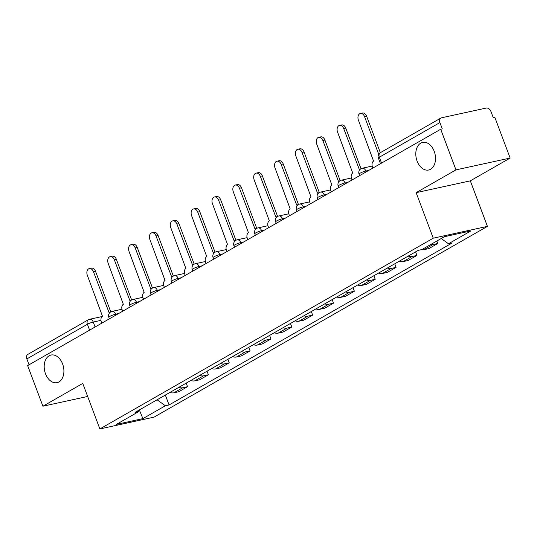 <?xml version="1.0" encoding="UTF-8"?>
<svg xmlns="http://www.w3.org/2000/svg" width="537" height="537" viewBox="0 0 537 537"><rect width="100%" height="100%" fill="white"/><g stroke="black" fill="none" stroke-linecap="round" stroke-linejoin="round"><path stroke-width="0.81" d="M417.101 161.1A14.123 9.612 77.7 0 1 422.653 142.406A14.123 9.612 77.7 0 1 434.211 151.313A14.123 9.612 77.7 0 1 428.667 170.007A14.123 9.612 77.7 0 1 417.101 161.1M45.491 373.739A14.123 9.612 77.7 0 1 51.035 355.044A14.123 9.612 77.7 0 1 62.601 363.945A14.123 9.612 77.7 0 1 57.056 382.646A14.123 9.612 77.7 0 1 45.491 373.739M510.15 158.059L455.967 169.867L440.702 129.242L27.649 365.59L42.92 406.214L82.752 383.425L99.862 428.942L154.045 417.135L487.428 226.372L470.318 180.848L510.15 158.059L494.879 117.435L493.302 117.778L490.925 111.448A4.417 3.162 60.2 0 0 486.227 108.058L441.528 117.798A4.417 3.162 60.2 0 0 440.87 118.053A4.417 3.162 60.2 0 0 439.904 122.57L379.344 157.22A4.417 0.678 159.4 0 0 378.377 158.086L380.485 163.698M455.967 169.867L416.135 192.662L433.245 238.186L99.862 428.942M440.702 129.242L442.28 128.9L439.904 122.57M42.92 406.214L87.652 396.46M29.058 364.784L26.85 358.917A4.417 3.162 -119.8 0 1 27.817 354.4L88.37 319.75A4.417 3.162 60.2 0 0 87.403 324.267L26.85 358.917M169.981 392.406A10.149 7.27 60.2 0 0 173.901 392.795L178.72 391.748L187.541 386.7L182.721 387.748A10.149 7.27 -119.8 0 1 178.801 387.358M186.198 383.123L187.541 386.7M190.836 380.471A10.149 7.27 60.2 0 0 194.75 380.861L199.569 379.813L208.396 374.766L203.577 375.813A10.149 7.27 -119.8 0 1 199.657 375.423M207.054 371.195L208.396 374.766M211.685 368.543A10.149 7.27 60.2 0 0 215.606 368.932L220.425 367.879L229.245 362.831L224.426 363.885A10.149 7.27 -119.8 0 1 220.512 363.489M227.903 359.26L229.245 362.831M232.541 356.608A10.149 7.27 60.2 0 0 236.461 356.998L241.274 355.95L250.101 350.903L245.281 351.95A10.149 7.27 -119.8 0 1 241.361 351.56M248.759 347.332L250.101 350.903M253.39 344.673A10.149 7.27 60.2 0 0 257.31 345.069L262.13 344.016L270.95 338.968L266.137 340.022A10.149 7.27 -119.8 0 1 262.217 339.626M269.608 335.397L270.95 338.968M274.246 332.745A10.149 7.27 60.2 0 0 278.166 333.135L282.986 332.088L291.806 327.04L286.986 328.087A10.149 7.27 -119.8 0 1 283.066 327.698M290.463 323.462L291.806 327.04M295.102 320.811A10.149 7.27 60.2 0 0 299.015 321.2L303.835 320.153L312.662 315.105L307.842 316.152A10.149 7.27 -119.8 0 1 303.922 315.763M311.319 311.534L312.662 315.105M315.951 308.882A10.149 7.27 60.2 0 0 319.871 309.272L324.69 308.218L333.511 303.17L328.691 304.224A10.149 7.27 -119.8 0 1 324.778 303.835M332.168 299.599L333.511 303.17M336.806 296.948A10.149 7.27 60.2 0 0 340.727 297.337L345.539 296.29L354.366 291.242L349.547 292.289A10.149 7.27 -119.8 0 1 345.627 291.9M353.024 287.671L354.366 291.242M357.655 285.013A10.149 7.27 60.2 0 0 361.576 285.409L366.395 284.355L375.215 279.307L370.402 280.361A10.149 7.27 -119.8 0 1 366.482 279.965M373.873 275.736L375.215 279.307M378.511 273.085A10.149 7.27 60.2 0 0 382.431 273.474L387.251 272.427L396.071 267.379L391.251 268.426A10.149 7.27 -119.8 0 1 387.331 268.037M394.729 263.801L396.071 267.379M399.367 261.15A10.149 7.27 60.2 0 0 403.28 261.546L408.1 260.492L416.927 255.444L412.107 256.491A10.149 7.27 -119.8 0 1 408.187 256.102M415.584 251.873L416.927 255.444M421.612 249.624A10.149 7.27 60.2 0 0 424.136 249.611L428.956 248.557L437.776 243.509L432.956 244.563A10.149 7.27 -119.8 0 1 430.587 244.603M436.843 241.019L437.776 243.509M157.079 399.783L165.356 405.764L142.896 418.618L116.361 424.405L138.815 411.55L139.372 409.919M165.356 405.764L169.068 404.958L452.188 242.959L448.476 243.764L470.929 230.917L444.394 236.703L421.934 249.551L418.222 250.363L135.102 412.362L138.815 411.55M487.428 226.372L433.245 238.186M470.318 180.848L416.135 192.662M165.342 395.057L169.068 404.958M448.476 243.764L441.219 238.515M142.896 418.618L139.351 409.979M110.266 312.225A4.417 3.007 -102.3 0 0 109.622 312.265A4.417 3.007 -102.3 0 0 109.024 312.494L93.478 271.782A5.075 3.457 -102.3 0 0 89.323 268.581A5.075 3.457 -102.3 0 0 87.33 275.3L102.473 316.246A4.417 3.007 -102.3 0 0 101.339 321.858L101.822 323.146M89.323 268.581L91.377 268.131A5.075 3.457 77.7 0 1 95.532 271.333L110.776 311.89M131.122 300.297A4.417 3.007 -102.3 0 0 130.471 300.331A4.417 3.007 -102.3 0 0 129.88 300.566L114.334 259.848A5.075 3.457 -102.3 0 0 110.179 256.652A5.075 3.457 -102.3 0 0 108.185 263.372L123.329 304.311A4.417 3.007 -102.3 0 0 122.188 309.923L122.678 311.218M110.179 256.652L112.233 256.203A5.075 3.457 77.7 0 1 116.388 259.405L131.632 299.961M151.971 288.362A4.417 3.007 -102.3 0 0 151.327 288.403A4.417 3.007 -102.3 0 0 150.729 288.631L135.183 247.919A5.075 3.457 -102.3 0 0 131.028 244.718A5.075 3.457 -102.3 0 0 129.034 251.437L144.185 292.376A4.417 3.007 -102.3 0 0 143.043 297.988L143.527 299.284M131.028 244.718L133.082 244.268A5.075 3.457 77.7 0 1 137.237 247.47L152.481 288.027M172.827 276.434A4.417 3.007 -102.3 0 0 172.182 276.468A4.417 3.007 -102.3 0 0 171.585 276.696L156.039 235.985A5.075 3.457 -102.3 0 0 151.884 232.783A5.075 3.457 -102.3 0 0 149.89 239.502L165.034 280.448A4.417 3.007 -102.3 0 0 163.899 286.06L164.382 287.355M151.884 232.783L153.938 232.34A5.075 3.457 77.7 0 1 158.093 235.535L173.337 276.092M193.682 264.499A4.417 3.007 -102.3 0 0 193.031 264.54A4.417 3.007 -102.3 0 0 192.441 264.768L176.895 224.057A5.075 3.457 -102.3 0 0 172.739 220.855A5.075 3.457 -102.3 0 0 170.746 227.574L185.889 268.513A4.417 3.007 -102.3 0 0 184.748 274.125L185.238 275.421M172.739 220.855L174.787 220.405A5.075 3.457 77.7 0 1 178.949 223.607L194.186 264.164M214.532 252.565A4.417 3.007 -102.3 0 0 213.887 252.605A4.417 3.007 -102.3 0 0 213.29 252.833L197.744 212.122A5.075 3.457 -102.3 0 0 193.588 208.92A5.075 3.457 -102.3 0 0 191.595 215.639L206.738 256.585A4.417 3.007 -102.3 0 0 205.604 262.197L206.087 263.486M193.588 208.92L195.643 208.477A5.075 3.457 77.7 0 1 199.798 211.672L215.042 252.229M235.387 240.636A4.417 3.007 -102.3 0 0 234.736 240.67A4.417 3.007 -102.3 0 0 234.145 240.905L218.599 200.187A5.075 3.457 -102.3 0 0 214.444 196.992A5.075 3.457 -102.3 0 0 212.451 203.711L227.594 244.65A4.417 3.007 -102.3 0 0 226.453 250.262L226.943 251.558M214.444 196.992L216.498 196.542A5.075 3.457 77.7 0 1 220.653 199.744L235.897 240.301M256.236 228.702A4.417 3.007 -102.3 0 0 255.592 228.742A4.417 3.007 -102.3 0 0 254.994 228.97L239.448 188.259A5.075 3.457 -102.3 0 0 235.293 185.057A5.075 3.457 -102.3 0 0 233.3 191.776L248.45 232.716A4.417 3.007 -102.3 0 0 247.309 238.327L247.792 239.623M235.293 185.057L237.347 184.607A5.075 3.457 77.7 0 1 241.502 187.809L256.746 228.366M277.092 216.773A4.417 3.007 -102.3 0 0 276.448 216.807A4.417 3.007 -102.3 0 0 275.85 217.035L260.304 176.324A5.075 3.457 -102.3 0 0 256.149 173.122A5.075 3.457 -102.3 0 0 254.155 179.841L269.299 220.788A4.417 3.007 -102.3 0 0 268.164 226.399L268.648 227.695M256.149 173.122L258.203 172.679A5.075 3.457 77.7 0 1 262.358 175.881L277.602 216.431M297.948 204.839A4.417 3.007 -102.3 0 0 297.297 204.879A4.417 3.007 -102.3 0 0 296.706 205.107L281.16 164.396A5.075 3.457 -102.3 0 0 276.998 161.194A5.075 3.457 -102.3 0 0 275.011 167.913L290.155 208.853A4.417 3.007 -102.3 0 0 289.013 214.464L289.503 215.76M276.998 161.194L279.052 160.744A5.075 3.457 77.7 0 1 283.214 163.946L298.451 204.503M318.797 192.904A4.417 3.007 -102.3 0 0 318.152 192.944A4.417 3.007 -102.3 0 0 317.555 193.172L302.009 152.461A5.075 3.457 -102.3 0 0 297.854 149.259A5.075 3.457 -102.3 0 0 295.86 155.978L311.004 196.925A4.417 3.007 -102.3 0 0 309.869 202.536L310.352 203.825M297.854 149.259L299.908 148.816A5.075 3.457 77.7 0 1 304.063 152.011L319.307 192.568M339.653 180.976A4.417 3.007 -102.3 0 0 339.001 181.009A4.417 3.007 -102.3 0 0 338.411 181.244L322.865 140.526A5.075 3.457 -102.3 0 0 318.709 137.331A5.075 3.457 -102.3 0 0 316.716 144.05L331.859 184.99A4.417 3.007 -102.3 0 0 330.718 190.601L331.208 191.897M318.709 137.331L320.764 136.881A5.075 3.457 77.7 0 1 324.919 140.083L340.163 180.64M360.502 169.041A4.417 3.007 -102.3 0 0 359.857 169.081A4.417 3.007 -102.3 0 0 359.26 169.309L343.714 128.598A5.075 3.457 -102.3 0 0 339.559 125.396A5.075 3.457 -102.3 0 0 337.565 132.115L352.715 173.055A4.417 3.007 -102.3 0 0 351.574 178.673L352.057 179.962M339.559 125.396L341.613 124.946A5.075 3.457 77.7 0 1 345.768 128.148L361.012 168.705M378.706 154.28L364.569 116.663A5.075 3.457 -102.3 0 0 360.414 113.461L362.468 113.018A5.075 3.457 77.7 0 1 366.623 116.22L380.33 152.689M360.414 113.461A5.075 3.457 -102.3 0 0 358.421 120.181L373.564 161.127A4.417 3.007 -102.3 0 0 372.43 166.739L372.913 168.034M368.825 170.37L365.858 171.014A4.417 0.678 159.4 0 0 360.025 173.236A4.417 0.678 159.4 0 0 359.058 174.102L359.629 175.633M347.969 182.305L345.009 182.949A4.417 0.678 159.4 0 0 339.176 185.171A4.417 0.678 159.4 0 0 338.203 186.03L338.78 187.561M327.12 194.233L324.153 194.884A4.417 0.678 159.4 0 0 318.32 197.099A4.417 0.678 159.4 0 0 317.347 197.965L317.924 199.495M306.265 206.168L303.304 206.812A4.417 0.678 159.4 0 0 297.471 209.034A4.417 0.678 159.4 0 0 296.498 209.893L297.075 211.43M285.416 218.103L282.449 218.747A4.417 0.678 159.4 0 0 276.615 220.962A4.417 0.678 159.4 0 0 275.642 221.828L276.219 223.358M264.56 230.031L261.593 230.675A4.417 0.678 159.4 0 0 255.76 232.897A4.417 0.678 159.4 0 0 254.793 233.763L255.364 235.293M243.704 241.965L240.744 242.61A4.417 0.678 159.4 0 0 234.911 244.825A4.417 0.678 159.4 0 0 233.937 245.691L234.515 247.221M222.855 253.894L219.888 254.545A4.417 0.678 159.4 0 0 214.055 256.76A4.417 0.678 159.4 0 0 213.082 257.626L213.659 259.156M201.999 265.828L199.039 266.473A4.417 0.678 159.4 0 0 193.206 268.695A4.417 0.678 159.4 0 0 192.233 269.554L192.81 271.091M181.15 277.757L178.183 278.408A4.417 0.678 159.4 0 0 172.35 280.623A4.417 0.678 159.4 0 0 171.377 281.489L171.954 283.019M160.294 289.691L157.328 290.336A4.417 0.678 159.4 0 0 151.494 292.558A4.417 0.678 159.4 0 0 150.528 293.424L151.098 294.954M139.439 301.626L136.479 302.271A4.417 0.678 159.4 0 0 130.645 304.486A4.417 0.678 159.4 0 0 129.672 305.352L130.249 306.882M118.59 313.554L115.623 314.205A4.417 0.678 159.4 0 0 109.79 316.421A4.417 0.678 159.4 0 0 108.816 317.286L109.394 318.817M100.976 320.367L93.237 322.052A4.417 0.678 159.4 0 0 87.403 324.267L89.612 330.141M95.096 326.999L93.237 322.052A4.417 3.007 77.7 0 0 89.625 319.267A4.417 4.417 0 0 0 88.37 319.75A4.417 3.162 60.2 0 1 89.028 319.502A4.417 3.007 77.7 0 1 89.625 319.267L102.043 316.562M366.187 171.88L365.858 171.014A4.417 3.007 -102.3 0 0 362.247 168.235A4.417 4.417 0 0 0 359.058 174.102M345.331 183.815L345.009 182.949A4.417 3.007 -102.3 0 0 341.391 180.163A4.417 4.417 0 0 0 338.203 186.03M324.482 195.743L324.153 194.884A4.417 3.007 -102.3 0 0 320.542 192.098A4.417 4.417 0 0 0 317.347 197.965M303.627 207.678L303.304 206.812A4.417 3.007 -102.3 0 0 299.686 204.033A4.417 4.417 0 0 0 296.498 209.893M282.771 219.613L282.449 218.747A4.417 3.007 -102.3 0 0 278.837 215.961A4.417 4.417 0 0 0 275.642 221.828M261.922 231.541L261.593 230.675A4.417 3.007 -102.3 0 0 257.982 227.896A4.417 4.417 0 0 0 254.793 233.763M241.066 243.476L240.744 242.61A4.417 3.007 -102.3 0 0 237.126 239.824A4.417 4.417 0 0 0 233.937 245.691M220.217 255.404L219.888 254.545A4.417 3.007 -102.3 0 0 216.277 251.759A4.417 4.417 0 0 0 213.082 257.626M199.361 267.339L199.039 266.473A4.417 3.007 -102.3 0 0 195.421 263.694A4.417 4.417 0 0 0 192.233 269.554M178.506 279.267L178.183 278.408A4.417 3.007 -102.3 0 0 174.572 275.622A4.417 4.417 0 0 0 171.377 281.489M157.656 291.202L157.328 290.336A4.417 3.007 -102.3 0 0 153.716 287.557A4.417 4.417 0 0 0 150.528 293.424M136.801 303.137L136.479 302.271A4.417 3.007 -102.3 0 0 132.861 299.485A4.417 4.417 0 0 0 129.672 305.352M115.952 315.065L115.623 314.205A4.417 3.007 -102.3 0 0 112.011 311.42A4.417 4.417 0 0 0 108.816 317.286M412.107 256.491L403.28 261.546M391.251 268.426L382.431 273.474M370.402 280.361L361.576 285.409M349.547 292.289L340.727 297.337M328.691 304.224L319.871 309.272M307.842 316.152L299.015 321.2M286.986 328.087L278.166 333.135M266.137 340.022L257.31 345.069M245.281 351.95L236.461 356.998M224.426 363.885L215.606 368.932M203.577 375.813L194.75 380.861M182.721 387.748L173.901 392.795M432.956 244.563L424.136 249.611M381.552 163.087L379.344 157.22A4.417 3.162 60.2 0 1 380.317 152.703A4.417 4.417 0 0 0 378.377 158.086M93.478 271.782L95.532 271.333M114.334 259.848L116.388 259.405M135.183 247.919L137.237 247.47M156.039 235.985L158.093 235.535M176.895 224.057L178.949 223.607M197.744 212.122L199.798 211.672M218.599 200.187L220.653 199.744M239.448 188.259L241.502 187.809M260.304 176.324L262.358 175.881M281.16 164.396L283.214 163.946M302.009 152.461L304.063 152.011M322.865 140.526L324.919 140.083M343.714 128.598L345.768 128.148M364.569 116.663L366.623 116.22M121.98 309.245L112.011 311.42M142.829 297.317L132.861 299.485M163.684 285.382L153.716 287.557M184.54 273.447L174.572 275.622M205.389 261.519L195.421 263.694M226.245 249.584L216.277 251.759M247.094 237.656L237.126 239.824M267.95 225.721L257.982 227.896M288.805 213.793L278.837 215.961M309.654 201.858L299.686 204.033M330.51 189.923L320.542 192.098M351.359 177.995L341.391 180.163M372.215 166.061L362.247 168.235M380.317 152.703L440.87 118.053M109.622 312.265L110.474 312.078M130.471 300.331L131.323 300.149M151.327 288.403L152.179 288.215M172.182 276.468L173.035 276.28M193.031 264.54L193.884 264.352M213.887 252.605L214.74 252.417M234.736 240.67L235.589 240.489M255.592 228.742L256.444 228.554M276.448 216.807L277.3 216.619M297.297 204.879L298.149 204.691M318.152 192.944L319.005 192.756M339.001 181.009L339.854 180.828M359.857 169.081L360.71 168.893"/></g></svg>

